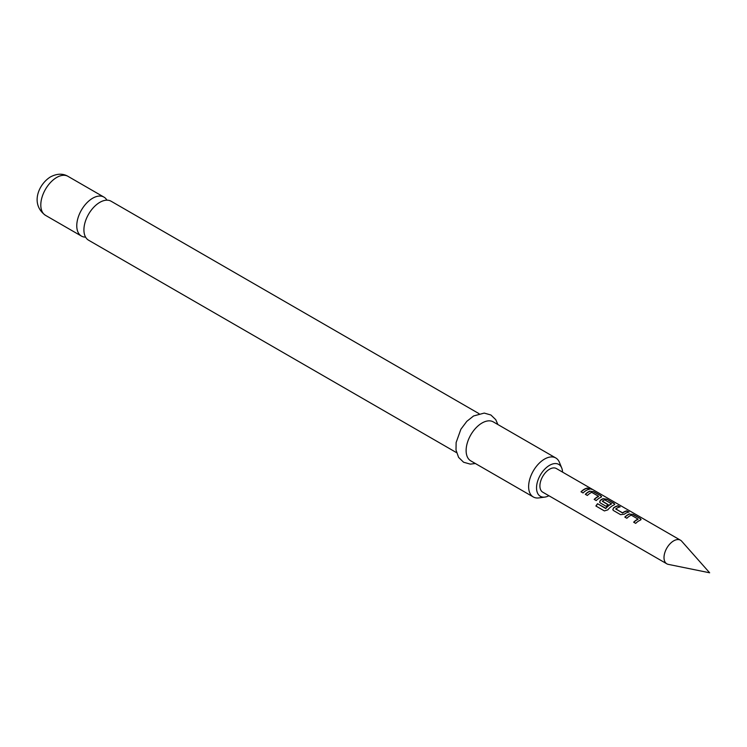 <?xml version="1.0" encoding="UTF-8"?>
<svg xmlns="http://www.w3.org/2000/svg" width="747" height="747" viewBox="0 0 747 747"><rect width="100%" height="100%" fill="white"/><g stroke="black" fill="none" stroke-linecap="round" stroke-linejoin="round"><path stroke-width="1.12" d="M591.745 489.332L591.475 489.164C589.215 487.987 588.533 487.866 589.43 488.781M589.514 488.529C591.876 489.49 592.576 489.621 591.596 488.921C589.327 487.744 588.636 487.614 589.514 488.529L588.953 487.959M592.212 489.369L591.475 489.164M456.548 452.645L88.585 240.207A22.503 12.998 -60 0 1 85.13 222.176A22.503 12.998 -60 0 1 99.837 202.344A22.503 12.998 -60 0 1 111.088 201.223L479.051 413.67M668.248 564.358A13.642 7.872 -60 0 1 666.838 563.826A13.642 7.872 -60 0 1 664.746 552.892A13.642 7.872 -60 0 1 673.654 540.875A13.642 7.872 -60 0 1 680.48 540.202A13.642 7.872 -60 0 1 681.647 541.155L709.65 572.79L668.248 564.358M106.924 200.177A22.503 12.998 120 0 0 103.936 197.096A22.503 12.998 120 0 0 92.684 198.216A22.503 12.998 120 0 0 77.977 218.04A22.503 12.998 120 0 0 81.432 236.08A22.503 12.998 120 0 0 85.588 237.135M562.556 472.113A18.414 10.635 120 0 0 561.716 467.967A18.414 10.635 120 0 0 549.549 465.325A18.414 10.635 120 0 0 536.748 485.027A18.414 10.635 120 0 0 544.908 497.082A18.414 10.635 120 0 0 548.914 495.737M544.908 497.082L538.858 497.913A22.503 12.998 -60 0 1 533.283 496.951A22.503 12.998 -60 0 1 529.838 478.92A22.503 12.998 -60 0 1 544.535 459.088A22.503 12.998 -60 0 1 555.796 457.976A22.503 12.998 -60 0 1 559.41 462.328L561.716 467.967M555.796 457.976L493.291 421.887A22.503 12.998 120 0 0 482.039 423.007A22.503 12.998 120 0 0 467.333 442.84A22.503 12.998 120 0 0 470.787 460.871L533.283 496.951M629.478 513.871A13.642 7.872 -60 0 0 628.078 514.562A13.642 7.872 -60 0 0 624.819 517.092L626.845 518.259A13.642 7.872 -60 0 1 630.104 515.729A13.642 7.872 -60 0 1 631.234 515.15L638.05 519.09A13.642 7.872 -60 0 0 636.92 519.66A13.642 7.872 -60 0 0 633.661 522.2L635.688 523.367A13.642 7.872 -60 0 1 638.946 520.836A13.642 7.872 -60 0 1 640.347 520.145L641.085 519.52L640.282 518.521L633.195 514.431L629.45 514.104A13.371 7.713 -60 0 0 624.968 517.176M618.142 505.738A13.642 7.872 -60 0 0 614.912 506.961A13.642 7.872 -60 0 0 613.483 507.904L612.811 509.734L613.548 510.584L620.636 514.674L624.352 514.179A13.642 7.872 -60 0 1 625.781 513.236A13.642 7.872 -60 0 1 629.011 512.012L626.92 511.088A13.371 7.713 -60 0 0 622.624 513.021L615.78 508.875A13.642 7.872 -60 0 1 616.938 508.128A13.642 7.872 -60 0 1 620.169 506.905L618.077 505.98A13.371 7.713 -60 0 0 613.511 508.109L612.848 509.837M607.825 509.865A13.642 7.872 -60 0 1 612.615 505.635A13.642 7.872 -60 0 1 614.015 504.944L614.762 504.318L613.959 503.319L606.872 499.229L603.146 498.669A13.642 7.872 -60 0 0 601.746 499.36A13.642 7.872 -60 0 0 600.317 500.303L599.645 502.133L600.383 502.983L606.191 506.335A13.642 7.872 -60 0 1 608.151 504.645L602.39 501.144A13.642 7.872 -60 0 1 603.548 500.397A13.642 7.872 -60 0 1 604.678 499.818L611.504 503.758A13.642 7.872 -60 0 0 610.374 504.337A13.642 7.872 -60 0 0 605.817 508.277L597.553 503.721A13.642 7.872 -60 0 0 595.891 506.008L604.398 510.92L607.825 509.865M589.981 491.068A13.642 7.872 -60 0 0 588.58 491.759A13.642 7.872 -60 0 0 585.321 494.29L587.347 495.457A13.642 7.872 -60 0 1 590.606 492.927A13.642 7.872 -60 0 1 591.736 492.348L598.562 496.288A13.642 7.872 -60 0 0 597.423 496.867A13.642 7.872 -60 0 0 594.173 499.398L596.199 500.565A13.642 7.872 -60 0 1 599.449 498.034A13.642 7.872 -60 0 1 600.849 497.343L601.596 496.718L600.793 495.719L593.706 491.629L589.953 491.302A13.371 7.713 -60 0 0 585.48 494.374M587.487 488.043A13.642 7.872 -60 0 0 584.257 489.266A13.642 7.872 -60 0 0 581.007 491.797L583.034 492.964A13.642 7.872 -60 0 1 586.283 490.434A13.642 7.872 -60 0 1 589.514 489.21L587.431 488.286A13.371 7.713 -60 0 0 581.157 491.881M680.48 540.202L556.375 468.546A13.642 7.872 120 0 0 549.549 469.219A13.642 7.872 120 0 0 540.641 481.245A13.642 7.872 120 0 0 542.733 492.17L666.838 563.826M615.78 509.052L622.596 512.816A13.642 7.872 -60 0 1 623.754 512.059A13.642 7.872 -60 0 1 626.985 510.845M589.15 489.285L587.431 488.286M593.706 491.629L589.953 491.302M600.793 495.719L593.641 491.871M601.55 496.839L600.728 495.961M594.323 499.482A13.371 7.713 -60 0 1 598.534 496.522L598.562 496.288M614.716 504.44L613.959 503.319M613.894 503.562L606.872 499.229M606.807 499.472L603.146 498.669M603.118 498.903A13.371 7.713 -60 0 0 600.345 500.509L600.317 500.303M600.345 500.509L599.682 502.236M608.002 504.757L602.39 501.321M605.817 508.277L605.91 508.427A13.371 7.713 -60 0 1 611.476 503.992L611.504 503.758M605.658 508.483L597.553 503.721M596.031 506.092A13.371 7.713 -60 0 1 597.647 503.861M628.638 512.087L626.92 511.088M619.795 506.98L618.077 505.98M633.195 514.431L629.45 514.104M640.282 518.521L633.129 514.674M641.038 519.641L640.226 518.763M633.811 522.284A13.371 7.713 -60 0 1 638.031 519.324L638.05 519.09M45.464 215.313C29.973 204.062 38.639 184.079 50.581 176.843C57.061 173.519 62.86 173.351 67.968 176.329A22.503 12.998 120 0 0 56.716 177.45A22.503 12.998 120 0 0 42.009 197.283A22.503 12.998 120 0 0 45.464 215.313L81.432 236.08M475.381 463.523L470.293 464.12L463.579 462.225L458.593 457.379L456.015 450.03L456.128 442.541L460.89 429.236L466.819 421.336L473.589 415.967L484.233 413.082L490.91 415.005L495.765 419.693L497.885 424.548M67.968 176.329L103.936 197.096"/></g></svg>
